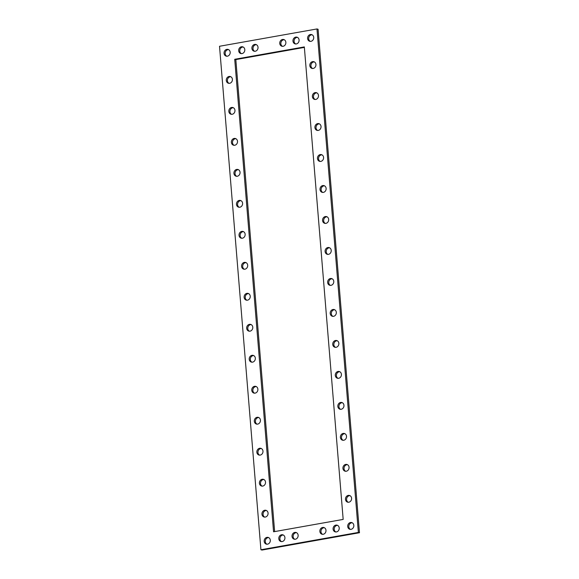 <?xml version="1.0" encoding="UTF-8"?>
<svg xmlns="http://www.w3.org/2000/svg" width="579" height="579" viewBox="0 0 579 579"><rect width="100%" height="100%" fill="white"/><g stroke="black" fill="none" stroke-linecap="round" stroke-linejoin="round"><path stroke-width="0.87" d="M351.048 529.329A3.481 3.047 -74.9 0 0 353.827 526.05A3.481 3.047 -74.9 0 0 351.677 522.562A3.481 3.047 -74.9 0 0 350.49 522.511A3.481 3.047 -74.9 0 0 347.711 525.797A3.481 3.047 -74.9 0 0 349.868 529.286A3.481 3.047 -74.9 0 0 351.048 529.329M352.213 522.772A3.481 3.047 -74.9 0 0 351.598 522.815A3.481 3.047 -74.9 0 0 348.862 525.768A3.481 3.047 -74.9 0 0 350.44 529.372M323.205 534.279A3.481 3.047 -74.9 0 0 325.984 531.001A3.481 3.047 -74.9 0 0 323.835 527.512A3.481 3.047 -74.9 0 0 322.648 527.462A3.481 3.047 -74.9 0 0 319.869 530.748A3.481 3.047 -74.9 0 0 322.025 534.229A3.481 3.047 -74.9 0 0 323.205 534.279M324.37 527.722A3.481 3.047 -74.9 0 0 323.755 527.759A3.481 3.047 -74.9 0 0 321.019 530.719A3.481 3.047 -74.9 0 0 322.59 534.323M295.362 539.23A3.481 3.047 -74.9 0 0 298.142 535.944A3.481 3.047 -74.9 0 0 295.992 532.463A3.481 3.047 -74.9 0 0 294.805 532.412A3.481 3.047 -74.9 0 0 292.026 535.691A3.481 3.047 -74.9 0 0 294.183 539.179A3.481 3.047 -74.9 0 0 295.362 539.23M296.528 532.673A3.481 3.047 -74.9 0 0 295.912 532.709A3.481 3.047 -74.9 0 0 293.177 535.669A3.481 3.047 -74.9 0 0 294.747 539.266M267.52 544.173A3.481 3.047 -74.9 0 0 270.299 540.895A3.481 3.047 -74.9 0 0 268.142 537.406A3.481 3.047 -74.9 0 0 266.962 537.363A3.481 3.047 -74.9 0 0 264.183 540.641A3.481 3.047 -74.9 0 0 266.333 544.13A3.481 3.047 -74.9 0 0 267.52 544.173M268.685 537.616A3.481 3.047 -74.9 0 0 268.07 537.659A3.481 3.047 -74.9 0 0 265.334 540.612A3.481 3.047 -74.9 0 0 266.905 544.217M265.291 517.069A3.481 3.047 -74.9 0 0 268.07 513.783A3.481 3.047 -74.9 0 0 265.913 510.302A3.481 3.047 -74.9 0 0 264.733 510.251A3.481 3.047 -74.9 0 0 261.954 513.53A3.481 3.047 -74.9 0 0 264.104 517.018A3.481 3.047 -74.9 0 0 265.291 517.069M266.456 510.512A3.481 3.047 -74.9 0 0 265.841 510.548A3.481 3.047 -74.9 0 0 263.105 513.508A3.481 3.047 -74.9 0 0 264.675 517.105M348.826 502.217A3.481 3.047 -74.9 0 0 351.598 498.939A3.481 3.047 -74.9 0 0 349.448 495.45A3.481 3.047 -74.9 0 0 348.261 495.407A3.481 3.047 -74.9 0 0 345.482 498.685A3.481 3.047 -74.9 0 0 347.639 502.174A3.481 3.047 -74.9 0 0 348.826 502.217M349.984 495.66A3.481 3.047 -74.9 0 0 349.369 495.704A3.481 3.047 -74.9 0 0 346.633 498.657A3.481 3.047 -74.9 0 0 348.211 502.261M260.195 455.101A3.481 3.047 -74.9 0 0 262.975 451.815A3.481 3.047 -74.9 0 0 260.825 448.334A3.481 3.047 -74.9 0 0 259.638 448.284A3.481 3.047 -74.9 0 0 256.859 451.562A3.481 3.047 -74.9 0 0 259.016 455.051A3.481 3.047 -74.9 0 0 260.195 455.101M261.361 448.544A3.481 3.047 -74.9 0 0 260.745 448.58A3.481 3.047 -74.9 0 0 258.01 451.54A3.481 3.047 -74.9 0 0 259.58 455.137M262.743 486.085A3.481 3.047 -74.9 0 0 265.522 482.799A3.481 3.047 -74.9 0 0 263.365 479.318A3.481 3.047 -74.9 0 0 262.186 479.267A3.481 3.047 -74.9 0 0 259.406 482.546A3.481 3.047 -74.9 0 0 261.556 486.034A3.481 3.047 -74.9 0 0 262.743 486.085M263.908 479.528A3.481 3.047 -74.9 0 0 263.293 479.564A3.481 3.047 -74.9 0 0 260.557 482.524A3.481 3.047 -74.9 0 0 262.128 486.121M346.278 471.234A3.481 3.047 -74.9 0 0 349.057 467.955A3.481 3.047 -74.9 0 0 346.901 464.467A3.481 3.047 -74.9 0 0 345.714 464.423A3.481 3.047 -74.9 0 0 342.934 467.702A3.481 3.047 -74.9 0 0 345.091 471.19A3.481 3.047 -74.9 0 0 346.278 471.234M347.436 464.676A3.481 3.047 -74.9 0 0 346.821 464.72A3.481 3.047 -74.9 0 0 344.085 467.673A3.481 3.047 -74.9 0 0 345.663 471.277M343.731 440.257A3.481 3.047 -74.9 0 0 346.51 436.971A3.481 3.047 -74.9 0 0 344.353 433.483A3.481 3.047 -74.9 0 0 343.166 433.439A3.481 3.047 -74.9 0 0 340.387 436.718A3.481 3.047 -74.9 0 0 342.544 440.206A3.481 3.047 -74.9 0 0 343.731 440.257M344.889 433.693A3.481 3.047 -74.9 0 0 344.273 433.736A3.481 3.047 -74.9 0 0 341.538 436.689A3.481 3.047 -74.9 0 0 343.115 440.293M341.183 409.273A3.481 3.047 -74.9 0 0 343.962 405.988A3.481 3.047 -74.9 0 0 341.805 402.499A3.481 3.047 -74.9 0 0 340.618 402.456A3.481 3.047 -74.9 0 0 337.839 405.734A3.481 3.047 -74.9 0 0 339.996 409.223A3.481 3.047 -74.9 0 0 341.183 409.273M342.341 402.709A3.481 3.047 -74.9 0 0 341.726 402.752A3.481 3.047 -74.9 0 0 338.997 405.705A3.481 3.047 -74.9 0 0 340.568 409.31M257.648 424.118A3.481 3.047 -74.9 0 0 260.427 420.832A3.481 3.047 -74.9 0 0 258.277 417.35A3.481 3.047 -74.9 0 0 257.09 417.3A3.481 3.047 -74.9 0 0 254.311 420.578A3.481 3.047 -74.9 0 0 256.468 424.067A3.481 3.047 -74.9 0 0 257.648 424.118M258.813 417.56A3.481 3.047 -74.9 0 0 258.198 417.597A3.481 3.047 -74.9 0 0 255.462 420.557A3.481 3.047 -74.9 0 0 257.033 424.154M255.1 393.134A3.481 3.047 -74.9 0 0 257.879 389.848A3.481 3.047 -74.9 0 0 255.73 386.367A3.481 3.047 -74.9 0 0 254.543 386.316A3.481 3.047 -74.9 0 0 251.764 389.595A3.481 3.047 -74.9 0 0 253.92 393.083A3.481 3.047 -74.9 0 0 255.1 393.134M256.265 386.577A3.481 3.047 -74.9 0 0 255.65 386.613A3.481 3.047 -74.9 0 0 252.914 389.573A3.481 3.047 -74.9 0 0 254.485 393.17M338.635 378.29A3.481 3.047 -74.9 0 0 341.415 375.004A3.481 3.047 -74.9 0 0 339.258 371.523A3.481 3.047 -74.9 0 0 338.071 371.472A3.481 3.047 -74.9 0 0 335.292 374.751A3.481 3.047 -74.9 0 0 337.448 378.239A3.481 3.047 -74.9 0 0 338.635 378.29M339.793 371.725A3.481 3.047 -74.9 0 0 339.178 371.769A3.481 3.047 -74.9 0 0 336.45 374.722A3.481 3.047 -74.9 0 0 338.02 378.326M336.088 347.306A3.481 3.047 -74.9 0 0 338.867 344.02A3.481 3.047 -74.9 0 0 336.71 340.539A3.481 3.047 -74.9 0 0 335.523 340.488A3.481 3.047 -74.9 0 0 332.744 343.767A3.481 3.047 -74.9 0 0 334.901 347.255A3.481 3.047 -74.9 0 0 336.088 347.306M337.246 340.749A3.481 3.047 -74.9 0 0 336.631 340.785A3.481 3.047 -74.9 0 0 333.902 343.745A3.481 3.047 -74.9 0 0 335.473 347.342M252.553 362.15A3.481 3.047 -74.9 0 0 255.332 358.864A3.481 3.047 -74.9 0 0 253.182 355.383A3.481 3.047 -74.9 0 0 251.995 355.332A3.481 3.047 -74.9 0 0 249.216 358.611A3.481 3.047 -74.9 0 0 251.373 362.099A3.481 3.047 -74.9 0 0 252.553 362.15M253.718 355.593A3.481 3.047 -74.9 0 0 253.103 355.629A3.481 3.047 -74.9 0 0 250.367 358.589A3.481 3.047 -74.9 0 0 251.937 362.186M250.005 331.166A3.481 3.047 -74.9 0 0 252.784 327.88A3.481 3.047 -74.9 0 0 250.635 324.399A3.481 3.047 -74.9 0 0 249.448 324.349A3.481 3.047 -74.9 0 0 246.668 327.634A3.481 3.047 -74.9 0 0 248.825 331.116A3.481 3.047 -74.9 0 0 250.005 331.166M251.17 324.609A3.481 3.047 -74.9 0 0 250.555 324.645A3.481 3.047 -74.9 0 0 247.819 327.605A3.481 3.047 -74.9 0 0 249.397 331.202M333.54 316.322A3.481 3.047 -74.9 0 0 336.319 313.036A3.481 3.047 -74.9 0 0 334.163 309.555A3.481 3.047 -74.9 0 0 332.976 309.504A3.481 3.047 -74.9 0 0 330.196 312.783A3.481 3.047 -74.9 0 0 332.353 316.272A3.481 3.047 -74.9 0 0 333.54 316.322M334.698 309.765A3.481 3.047 -74.9 0 0 334.09 309.801A3.481 3.047 -74.9 0 0 331.354 312.761A3.481 3.047 -74.9 0 0 332.925 316.358M247.457 300.183A3.481 3.047 -74.9 0 0 250.237 296.897A3.481 3.047 -74.9 0 0 248.087 293.415A3.481 3.047 -74.9 0 0 246.9 293.365A3.481 3.047 -74.9 0 0 244.121 296.651A3.481 3.047 -74.9 0 0 246.278 300.132A3.481 3.047 -74.9 0 0 247.457 300.183M248.623 293.625A3.481 3.047 -74.9 0 0 248.007 293.662A3.481 3.047 -74.9 0 0 245.272 296.622A3.481 3.047 -74.9 0 0 246.849 300.219M330.993 285.338A3.481 3.047 -74.9 0 0 333.772 282.053A3.481 3.047 -74.9 0 0 331.615 278.571A3.481 3.047 -74.9 0 0 330.428 278.521A3.481 3.047 -74.9 0 0 327.649 281.799A3.481 3.047 -74.9 0 0 329.806 285.288A3.481 3.047 -74.9 0 0 330.993 285.338M332.151 278.781A3.481 3.047 -74.9 0 0 331.543 278.817A3.481 3.047 -74.9 0 0 328.807 281.778A3.481 3.047 -74.9 0 0 330.377 285.375M328.445 254.355A3.481 3.047 -74.9 0 0 331.224 251.069A3.481 3.047 -74.9 0 0 329.067 247.588A3.481 3.047 -74.9 0 0 327.88 247.537A3.481 3.047 -74.9 0 0 325.101 250.816A3.481 3.047 -74.9 0 0 327.258 254.304A3.481 3.047 -74.9 0 0 328.445 254.355M329.603 247.798A3.481 3.047 -74.9 0 0 328.995 247.834A3.481 3.047 -74.9 0 0 326.259 250.794A3.481 3.047 -74.9 0 0 327.83 254.391M244.91 269.199A3.481 3.047 -74.9 0 0 247.689 265.913A3.481 3.047 -74.9 0 0 245.539 262.432A3.481 3.047 -74.9 0 0 244.352 262.381A3.481 3.047 -74.9 0 0 241.573 265.667A3.481 3.047 -74.9 0 0 243.73 269.148A3.481 3.047 -74.9 0 0 244.91 269.199M246.075 262.642A3.481 3.047 -74.9 0 0 245.46 262.678A3.481 3.047 -74.9 0 0 242.724 265.638A3.481 3.047 -74.9 0 0 244.302 269.235M325.897 223.371A3.481 3.047 -74.9 0 0 328.677 220.085A3.481 3.047 -74.9 0 0 326.52 216.604A3.481 3.047 -74.9 0 0 325.333 216.553A3.481 3.047 -74.9 0 0 322.561 219.832A3.481 3.047 -74.9 0 0 324.71 223.32A3.481 3.047 -74.9 0 0 325.897 223.371M327.063 216.814A3.481 3.047 -74.9 0 0 326.447 216.85A3.481 3.047 -74.9 0 0 323.712 219.81A3.481 3.047 -74.9 0 0 325.282 223.407M242.369 238.215A3.481 3.047 -74.9 0 0 245.141 234.929A3.481 3.047 -74.9 0 0 242.992 231.448A3.481 3.047 -74.9 0 0 241.805 231.397A3.481 3.047 -74.9 0 0 239.026 234.683A3.481 3.047 -74.9 0 0 241.182 238.164A3.481 3.047 -74.9 0 0 242.369 238.215M243.527 231.658A3.481 3.047 -74.9 0 0 242.912 231.694A3.481 3.047 -74.9 0 0 240.176 234.654A3.481 3.047 -74.9 0 0 241.754 238.251M239.822 207.231A3.481 3.047 -74.9 0 0 242.594 203.946A3.481 3.047 -74.9 0 0 240.444 200.464A3.481 3.047 -74.9 0 0 239.257 200.414A3.481 3.047 -74.9 0 0 236.478 203.699A3.481 3.047 -74.9 0 0 238.635 207.181A3.481 3.047 -74.9 0 0 239.822 207.231M240.98 200.674A3.481 3.047 -74.9 0 0 240.365 200.71A3.481 3.047 -74.9 0 0 237.629 203.67A3.481 3.047 -74.9 0 0 239.207 207.275M323.35 192.387A3.481 3.047 -74.9 0 0 326.129 189.101A3.481 3.047 -74.9 0 0 323.972 185.62A3.481 3.047 -74.9 0 0 322.785 185.569A3.481 3.047 -74.9 0 0 320.013 188.848A3.481 3.047 -74.9 0 0 322.163 192.337A3.481 3.047 -74.9 0 0 323.35 192.387M324.515 185.83A3.481 3.047 -74.9 0 0 323.9 185.866A3.481 3.047 -74.9 0 0 321.164 188.826A3.481 3.047 -74.9 0 0 322.735 192.423M320.802 161.403A3.481 3.047 -74.9 0 0 323.581 158.118A3.481 3.047 -74.9 0 0 321.425 154.636A3.481 3.047 -74.9 0 0 320.245 154.586A3.481 3.047 -74.9 0 0 317.466 157.872A3.481 3.047 -74.9 0 0 319.615 161.353A3.481 3.047 -74.9 0 0 320.802 161.403M321.967 154.846A3.481 3.047 -74.9 0 0 321.352 154.882A3.481 3.047 -74.9 0 0 318.616 157.843A3.481 3.047 -74.9 0 0 320.187 161.44M237.274 176.248A3.481 3.047 -74.9 0 0 240.053 172.969A3.481 3.047 -74.9 0 0 237.897 169.481A3.481 3.047 -74.9 0 0 236.71 169.43A3.481 3.047 -74.9 0 0 233.93 172.716A3.481 3.047 -74.9 0 0 236.087 176.197A3.481 3.047 -74.9 0 0 237.274 176.248M238.432 169.69A3.481 3.047 -74.9 0 0 237.817 169.727A3.481 3.047 -74.9 0 0 235.081 172.687A3.481 3.047 -74.9 0 0 236.659 176.291M234.727 145.264A3.481 3.047 -74.9 0 0 237.506 141.985A3.481 3.047 -74.9 0 0 235.349 138.497A3.481 3.047 -74.9 0 0 234.162 138.446A3.481 3.047 -74.9 0 0 231.383 141.732A3.481 3.047 -74.9 0 0 233.54 145.213A3.481 3.047 -74.9 0 0 234.727 145.264M235.885 138.707A3.481 3.047 -74.9 0 0 235.269 138.743A3.481 3.047 -74.9 0 0 232.541 141.703A3.481 3.047 -74.9 0 0 234.111 145.307M318.255 130.42A3.481 3.047 -74.9 0 0 321.034 127.134A3.481 3.047 -74.9 0 0 318.877 123.653A3.481 3.047 -74.9 0 0 317.697 123.602A3.481 3.047 -74.9 0 0 314.918 126.888A3.481 3.047 -74.9 0 0 317.068 130.369A3.481 3.047 -74.9 0 0 318.255 130.42M319.42 123.863A3.481 3.047 -74.9 0 0 318.805 123.899A3.481 3.047 -74.9 0 0 316.069 126.859A3.481 3.047 -74.9 0 0 317.639 130.456M315.707 99.436A3.481 3.047 -74.9 0 0 318.486 96.15A3.481 3.047 -74.9 0 0 316.329 92.669A3.481 3.047 -74.9 0 0 315.15 92.618A3.481 3.047 -74.9 0 0 312.37 95.904A3.481 3.047 -74.9 0 0 314.52 99.385A3.481 3.047 -74.9 0 0 315.707 99.436M316.872 92.879A3.481 3.047 -74.9 0 0 316.257 92.915A3.481 3.047 -74.9 0 0 313.521 95.875A3.481 3.047 -74.9 0 0 315.092 99.472M232.179 114.28A3.481 3.047 -74.9 0 0 234.958 111.002A3.481 3.047 -74.9 0 0 232.801 107.513A3.481 3.047 -74.9 0 0 231.614 107.462A3.481 3.047 -74.9 0 0 228.835 110.748A3.481 3.047 -74.9 0 0 230.992 114.229A3.481 3.047 -74.9 0 0 232.179 114.28M233.337 107.723A3.481 3.047 -74.9 0 0 232.722 107.766A3.481 3.047 -74.9 0 0 229.993 110.719A3.481 3.047 -74.9 0 0 231.564 114.324M229.631 83.296A3.481 3.047 -74.9 0 0 232.411 80.018A3.481 3.047 -74.9 0 0 230.254 76.529A3.481 3.047 -74.9 0 0 229.067 76.479A3.481 3.047 -74.9 0 0 226.288 79.764A3.481 3.047 -74.9 0 0 228.444 83.246A3.481 3.047 -74.9 0 0 229.631 83.296M230.789 76.739A3.481 3.047 -74.9 0 0 230.174 76.783A3.481 3.047 -74.9 0 0 227.446 79.736A3.481 3.047 -74.9 0 0 229.016 83.34M313.159 68.452A3.481 3.047 -74.9 0 0 315.939 65.166A3.481 3.047 -74.9 0 0 313.782 61.685A3.481 3.047 -74.9 0 0 312.602 61.635A3.481 3.047 -74.9 0 0 309.823 64.92A3.481 3.047 -74.9 0 0 311.972 68.402A3.481 3.047 -74.9 0 0 313.159 68.452M314.325 61.895A3.481 3.047 -74.9 0 0 313.709 61.931A3.481 3.047 -74.9 0 0 310.974 64.891A3.481 3.047 -74.9 0 0 312.544 68.488M310.93 41.341A3.481 3.047 -74.9 0 0 313.709 38.062A3.481 3.047 -74.9 0 0 311.553 34.574A3.481 3.047 -74.9 0 0 310.373 34.523A3.481 3.047 -74.9 0 0 307.594 37.809A3.481 3.047 -74.9 0 0 309.743 41.29A3.481 3.047 -74.9 0 0 310.93 41.341M312.095 34.783A3.481 3.047 -74.9 0 0 311.48 34.827A3.481 3.047 -74.9 0 0 308.745 37.78A3.481 3.047 -74.9 0 0 310.315 41.384M283.088 46.291A3.481 3.047 -74.9 0 0 285.867 43.005A3.481 3.047 -74.9 0 0 283.71 39.524A3.481 3.047 -74.9 0 0 282.53 39.473A3.481 3.047 -74.9 0 0 279.751 42.752A3.481 3.047 -74.9 0 0 281.901 46.24A3.481 3.047 -74.9 0 0 283.088 46.291M284.253 39.734A3.481 3.047 -74.9 0 0 283.638 39.77A3.481 3.047 -74.9 0 0 280.902 42.73A3.481 3.047 -74.9 0 0 282.472 46.327M255.245 51.241A3.481 3.047 -74.9 0 0 258.024 47.956A3.481 3.047 -74.9 0 0 255.867 44.467A3.481 3.047 -74.9 0 0 254.68 44.424A3.481 3.047 -74.9 0 0 251.901 47.702A3.481 3.047 -74.9 0 0 254.058 51.191A3.481 3.047 -74.9 0 0 255.245 51.241M256.41 44.677A3.481 3.047 -74.9 0 0 255.795 44.721A3.481 3.047 -74.9 0 0 253.059 47.673A3.481 3.047 -74.9 0 0 254.63 51.278M227.402 56.185A3.481 3.047 -74.9 0 0 230.181 52.906A3.481 3.047 -74.9 0 0 228.025 49.418A3.481 3.047 -74.9 0 0 226.838 49.367A3.481 3.047 -74.9 0 0 224.059 52.653A3.481 3.047 -74.9 0 0 226.215 56.141A3.481 3.047 -74.9 0 0 227.402 56.185M228.56 49.628A3.481 3.047 -74.9 0 0 227.952 49.671A3.481 3.047 -74.9 0 0 225.217 52.624A3.481 3.047 -74.9 0 0 226.787 56.228M296.31 43.939A3.481 3.047 -74.9 0 0 299.09 40.66A3.481 3.047 -74.9 0 0 296.94 37.172A3.481 3.047 -74.9 0 0 295.753 37.121A3.481 3.047 -74.9 0 0 292.974 40.407A3.481 3.047 -74.9 0 0 295.131 43.888A3.481 3.047 -74.9 0 0 296.31 43.939M297.476 37.382A3.481 3.047 -74.9 0 0 296.861 37.418A3.481 3.047 -74.9 0 0 294.125 40.378A3.481 3.047 -74.9 0 0 295.703 43.982M282.139 541.582A3.481 3.047 -74.9 0 0 284.919 538.296A3.481 3.047 -74.9 0 0 282.762 534.808A3.481 3.047 -74.9 0 0 281.575 534.764A3.481 3.047 -74.9 0 0 278.796 538.043A3.481 3.047 -74.9 0 0 280.953 541.531A3.481 3.047 -74.9 0 0 282.139 541.582M283.297 535.018A3.481 3.047 -74.9 0 0 282.69 535.061A3.481 3.047 -74.9 0 0 279.954 538.014A3.481 3.047 -74.9 0 0 281.524 541.618M336.435 531.927A3.481 3.047 -74.9 0 0 339.214 528.649A3.481 3.047 -74.9 0 0 337.058 525.16A3.481 3.047 -74.9 0 0 335.871 525.11A3.481 3.047 -74.9 0 0 333.091 528.395A3.481 3.047 -74.9 0 0 335.248 531.884A3.481 3.047 -74.9 0 0 336.435 531.927M337.593 525.37A3.481 3.047 -74.9 0 0 336.985 525.414A3.481 3.047 -74.9 0 0 334.249 528.366A3.481 3.047 -74.9 0 0 335.82 531.971M242.015 53.586A3.481 3.047 -74.9 0 0 244.794 50.308A3.481 3.047 -74.9 0 0 242.644 46.819A3.481 3.047 -74.9 0 0 241.457 46.769A3.481 3.047 -74.9 0 0 238.678 50.055A3.481 3.047 -74.9 0 0 240.835 53.543A3.481 3.047 -74.9 0 0 242.015 53.586M243.18 47.029A3.481 3.047 -74.9 0 0 242.565 47.073A3.481 3.047 -74.9 0 0 239.829 50.026A3.481 3.047 -74.9 0 0 241.407 53.63M316.974 28.95L318.081 29.247L359.479 532.731L262.026 550.05L260.919 549.753L219.521 46.269L316.974 28.95L358.372 532.434L260.919 549.753M274.634 531.594L235.827 59.586L304.366 47.406M343.173 519.414L273.563 531.783L234.719 59.29L304.33 46.913L343.173 519.414M359.479 532.731L358.372 532.434M235.827 59.586L234.719 59.29"/></g></svg>
